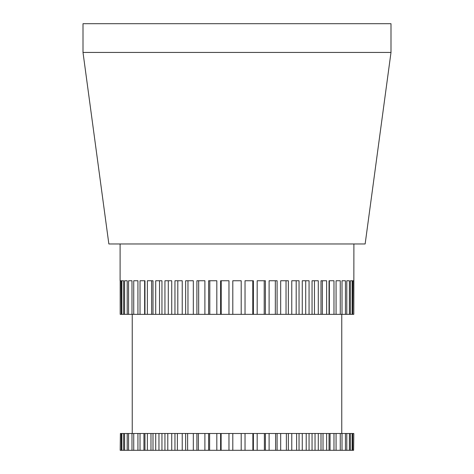 <?xml version="1.0" encoding="UTF-8"?>
<svg xmlns="http://www.w3.org/2000/svg" width="474" height="474" viewBox="0 0 474 474"><rect width="100%" height="100%" fill="white"/><g stroke="black" fill="none" stroke-linecap="round" stroke-linejoin="round"><path stroke-width="0.71" d="M83.003 52.436L390.997 52.436L390.997 23.7L83.003 23.7L83.003 52.436L108.854 243.968L365.146 243.968L390.997 52.436M120.183 280.75L120.183 314.345L120.384 280.75L121.261 280.75L121.261 314.345L121.859 314.345L121.859 280.75L123.607 280.75L123.607 314.345L124.603 314.345L124.603 280.75L127.198 280.75L127.198 314.345L128.573 314.345L128.573 280.75L131.985 280.75L131.985 314.345L133.733 314.345L133.733 280.75L137.928 280.75L137.928 314.345L140.026 314.345L140.026 280.75L144.961 280.75L144.961 314.345L147.378 314.345L147.378 280.75L152.995 280.75L152.995 314.345L155.715 314.345L155.715 280.75L161.954 280.75L161.954 314.345L164.94 314.345L164.94 280.75L171.73 280.75L171.73 314.345L174.953 314.345L174.953 280.75L182.229 280.75L182.229 314.345L185.648 314.345L185.648 280.75L193.321 280.75L193.321 314.345L196.906 314.345L196.906 280.75L204.892 280.75L204.892 314.345L208.607 314.345L208.607 280.75L216.819 280.75L216.819 314.345L220.611 314.345L220.611 280.75L228.966 280.75L228.966 314.345L232.799 314.345L232.799 280.75L241.201 280.75L241.201 314.345L245.034 314.345L245.034 280.75L253.389 280.75L253.389 314.345L257.181 314.345L257.181 280.75L265.393 280.75L265.393 314.345L269.108 314.345L269.108 280.75L277.094 280.75L277.094 314.345L280.679 314.345L280.679 280.75L288.352 280.75L288.352 314.345L291.771 314.345L291.771 280.75L299.047 280.75L299.047 314.345L302.27 314.345L302.27 280.75L309.06 280.75L309.06 314.345L312.046 314.345L312.046 280.75L318.285 280.75L318.285 314.345L321.005 314.345L321.005 280.75L326.622 280.75L326.622 314.345L329.039 314.345L329.039 280.75L333.974 280.75L333.974 314.345L336.072 314.345L336.072 280.75L340.267 280.75L340.267 314.345L342.015 314.345L342.015 280.75L345.428 280.75L345.428 314.345L346.802 314.345L346.802 280.75L349.397 280.75L349.397 314.345L350.393 314.345L350.393 280.75L352.141 280.75L352.141 314.345L352.739 314.345L352.739 280.75L353.616 280.75L353.817 314.345L353.894 243.968M120.106 280.75L120.106 243.968M341.76 433.503L341.76 314.345M132.24 433.503L132.24 314.345M353.616 450.3L353.817 433.503L353.616 450.3L352.739 450.3L352.739 433.503L353.616 433.503M120.384 433.503L120.183 450.3L120.384 433.503L121.261 433.503L121.261 450.3L121.859 450.3L121.859 433.503L123.607 433.503L123.607 450.3L124.603 450.3L124.603 433.503L131.985 433.503L131.985 450.3L133.733 450.3L133.733 433.503L137.928 433.503L137.928 450.3L140.026 450.3L140.026 433.503L152.995 433.503L152.995 450.3L155.715 450.3L155.715 433.503L182.229 433.503L182.229 450.3L185.648 450.3L185.648 433.503L241.201 433.503L241.201 450.3L245.034 450.3L245.034 433.503L253.389 433.503L253.389 450.3L257.181 450.3L257.181 433.503L265.393 433.503L265.393 450.3L269.108 450.3L269.108 433.503L288.352 433.503L288.352 450.3L291.771 450.3L291.771 433.503L299.047 433.503L299.047 450.3L302.27 450.3L302.27 433.503L352.739 433.503M299.047 433.503L302.27 433.503M288.352 433.503L291.771 433.503M309.06 433.503L309.06 450.3L312.046 450.3L312.046 433.503M265.393 433.503L269.108 433.503M277.094 433.503L277.094 450.3L280.679 450.3L280.679 433.503M253.389 433.503L257.181 433.503M241.201 433.503L245.034 433.503M352.141 433.503L352.141 450.3L352.739 450.3M349.397 433.503L349.397 450.3L350.393 450.3L350.393 433.503M345.428 433.503L345.428 450.3L346.802 450.3L346.802 433.503M326.622 433.503L326.622 450.3L329.039 450.3L329.039 433.503M318.285 433.503L318.285 450.3L321.005 450.3L321.005 433.503M340.267 433.503L340.267 450.3L342.015 450.3L342.015 433.503M333.974 433.503L333.974 450.3L336.072 450.3L336.072 433.503M137.928 433.503L140.026 433.503M131.985 433.503L133.733 433.503M152.995 433.503L155.715 433.503M144.961 433.503L144.961 450.3L147.378 450.3L147.378 433.503M123.607 433.503L124.603 433.503M127.198 433.503L127.198 450.3L128.573 450.3L128.573 433.503M121.261 433.503L121.859 433.503M182.229 433.503L185.648 433.503M193.321 433.503L193.321 450.3L196.906 450.3L196.906 433.503M161.954 433.503L161.954 450.3L164.94 450.3L164.94 433.503M171.73 433.503L171.73 450.3L174.953 450.3L174.953 433.503M204.892 433.503L204.892 450.3L208.607 450.3L208.607 433.503M216.819 433.503L216.819 450.3L220.611 450.3L220.611 433.503M228.966 433.503L228.966 450.3L232.799 450.3L232.799 433.503M350.393 450.3L352.141 450.3M346.802 450.3L349.397 450.3M342.015 450.3L345.428 450.3M336.072 450.3L340.267 450.3M329.039 450.3L333.974 450.3M321.005 450.3L326.622 450.3M312.046 450.3L318.285 450.3M302.27 450.3L309.06 450.3M291.771 450.3L299.047 450.3M280.679 450.3L288.352 450.3M269.108 450.3L277.094 450.3M257.181 450.3L265.393 450.3M245.034 450.3L253.389 450.3M232.799 450.3L241.201 450.3M220.611 450.3L228.966 450.3M208.607 450.3L216.819 450.3M196.906 450.3L204.892 450.3M185.648 450.3L193.321 450.3M174.953 450.3L182.229 450.3M164.94 450.3L171.73 450.3M155.715 450.3L161.954 450.3M147.378 450.3L152.995 450.3M140.026 450.3L144.961 450.3M133.733 450.3L137.928 450.3M128.573 450.3L131.985 450.3M124.603 450.3L127.198 450.3M121.859 450.3L123.607 450.3M120.384 450.3L121.261 450.3M174.953 314.345L182.229 314.345M164.94 314.345L171.73 314.345M155.715 314.345L161.954 314.345M147.378 314.345L152.995 314.345M140.026 314.345L144.961 314.345M133.733 314.345L137.928 314.345M128.573 314.345L131.985 314.345M124.603 314.345L127.198 314.345M121.859 314.345L123.607 314.345M120.384 314.345L121.261 314.345M352.739 314.345L353.616 314.345M350.393 314.345L352.141 314.345M346.802 314.345L349.397 314.345M342.015 314.345L345.428 314.345M336.072 314.345L340.267 314.345M329.039 314.345L333.974 314.345M321.005 314.345L326.622 314.345M312.046 314.345L318.285 314.345M302.27 314.345L309.06 314.345M291.771 314.345L299.047 314.345M280.679 314.345L288.352 314.345M269.108 314.345L277.094 314.345M257.181 314.345L265.393 314.345M245.034 314.345L253.389 314.345M232.799 314.345L241.201 314.345M220.611 314.345L228.966 314.345M208.607 314.345L216.819 314.345M196.906 314.345L204.892 314.345M185.648 314.345L193.321 314.345M120.384 280.75L121.261 280.75M291.771 280.75L296.191 280.75L296.191 314.345M280.679 280.75L286.029 280.75L286.029 314.345M312.046 280.75L314.463 280.75L314.463 314.345M302.27 280.75L305.706 280.75L305.706 314.345M269.108 280.75L275.329 280.75L275.329 314.345M257.181 280.75L264.208 280.75L264.208 314.345M245.034 280.75L252.79 280.75L252.79 314.345M352.739 280.75L353.616 280.75M350.393 280.75L352.141 280.75M346.802 280.75L349.397 280.75M329.039 280.75L329.359 280.75L329.359 314.345M321.005 280.75L322.379 280.75L322.379 314.345M342.015 280.75L345.428 280.75M336.072 280.75L340.267 280.75M144.961 280.75L144.641 280.75L144.641 314.345M133.733 280.75L137.928 280.75M161.954 280.75L159.537 280.75L159.537 314.345M152.995 280.75L151.621 280.75L151.621 314.345M124.603 280.75L127.198 280.75M128.573 280.75L131.985 280.75M121.859 280.75L123.607 280.75M228.966 280.75L221.21 280.75L221.21 314.345M216.819 280.75L209.792 280.75L209.792 314.345M204.892 280.75L198.671 280.75L198.671 314.345M171.73 280.75L168.294 280.75L168.294 314.345M193.321 280.75L187.971 280.75L187.971 314.345M182.229 280.75L177.809 280.75L177.809 314.345M221.121 433.503L221.121 450.3M209.615 433.503L209.615 450.3M177.383 433.503L177.383 450.3M167.79 433.503L167.79 450.3M198.405 433.503L198.405 450.3M187.621 433.503L187.621 450.3M150.981 433.503L150.981 450.3M158.962 433.503L158.962 450.3M143.948 433.503L143.948 450.3M323.019 433.503L323.019 450.3M330.052 433.503L330.052 450.3M252.879 433.503L252.879 450.3M264.385 433.503L264.385 450.3M286.379 433.503L286.379 450.3M275.595 433.503L275.595 450.3M315.038 433.503L315.038 450.3M296.617 433.503L296.617 450.3M306.21 433.503L306.21 450.3"/></g></svg>

